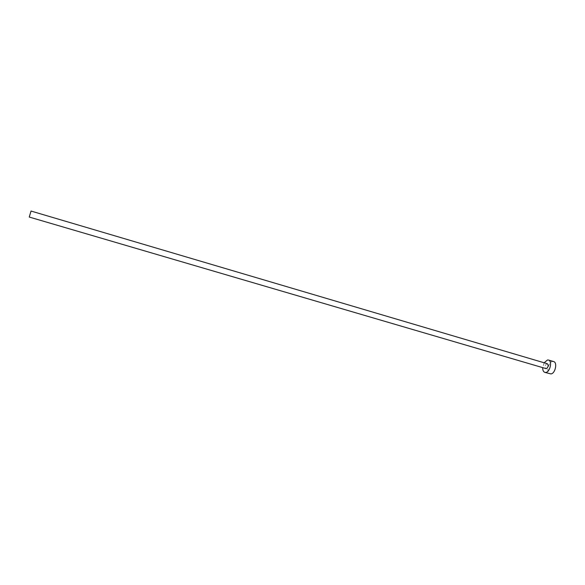 <?xml version="1.0" encoding="UTF-8"?>
<svg xmlns="http://www.w3.org/2000/svg" width="585" height="585" viewBox="0 0 585 585"><rect width="100%" height="100%" fill="white"/><g stroke="black" fill="none" stroke-linecap="round" stroke-linejoin="round"><path stroke-width="0.44" stroke-dasharray="2.92 2.19" d="M31.027 211.046L29.257 217.057M547.355 363.724L546.96 363.702C544.942 365.267 544.584 366.912 545.9 368.66M544.16 362.78L542.704 367.724M553.6 361.559L552.584 361.501C548.262 361.91 545.907 373.003 549.98 373.866"/><path stroke-width="0.88" d="M29.257 217.057L31.027 211.046L547.355 363.724C548.664 365.479 548.313 367.131 546.288 368.682L29.257 217.057M542.704 367.724C542.668 370.261 543.377 371.804 544.84 372.367L545.783 372.426C550.083 372.126 552.518 360.865 548.467 360.031L547.458 359.98L544.16 362.78M544.84 372.367L550.931 373.925C555.26 373.639 557.68 362.4 553.6 361.559L548.467 360.031"/></g></svg>
